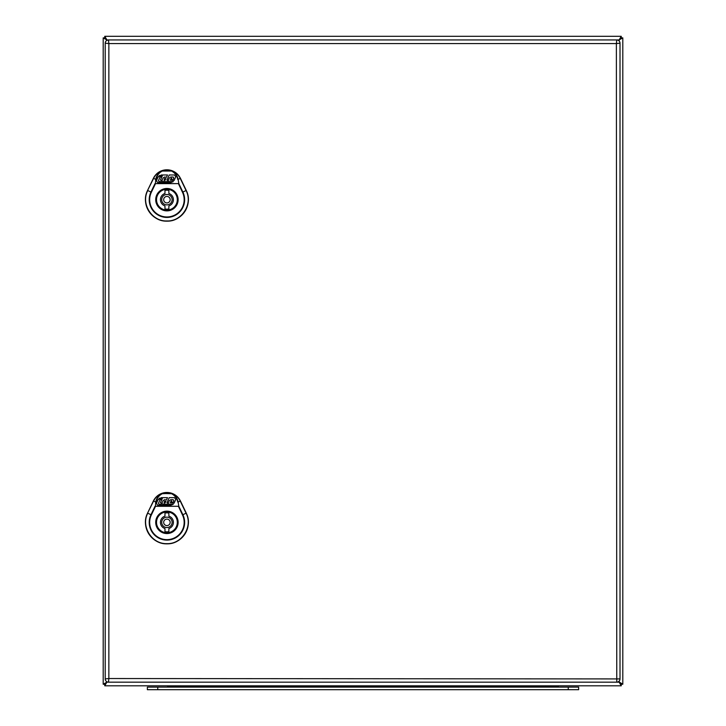 <?xml version="1.0" encoding="UTF-8"?>
<svg xmlns="http://www.w3.org/2000/svg" width="726" height="726" viewBox="0 0 726 726"><rect width="100%" height="100%" fill="white"/><g stroke="black" fill="none" stroke-linecap="round" stroke-linejoin="round"><path stroke-width="1.09" d="M186.264 190.43L186.237 190.439C193.388 203.834 182.081 221.793 166.916 221.14C151.752 221.793 140.454 203.834 147.596 190.448L153.44 178.269L155.718 179.367L155.418 183.805L151.362 192.254L150.954 192.054L155.001 183.605L178.832 183.605L182.888 192.054A17.714 17.714 0 0 1 166.916 217.428A17.714 17.714 0 0 1 150.954 192.054L147.768 190.53C140.681 203.797 151.888 221.602 166.916 220.949C181.945 221.602 193.152 203.797 186.065 190.521L180.22 178.351C178.387 174.703 175.547 172.18 171.708 170.782C175.011 172.262 177.144 175.129 178.115 179.367L178.832 183.605L178.115 179.367L180.393 178.269A14.983 14.983 0 0 0 153.413 178.26L147.569 190.43A21.462 21.462 0 0 0 166.916 221.176A21.462 21.462 0 0 0 186.264 190.43L180.429 178.26L186.237 190.439L182.471 192.254L178.414 183.633L155.418 183.633L155.718 179.367C156.571 175.338 158.713 172.479 162.125 170.782L171.772 170.601C175.656 172.017 178.532 174.576 180.393 178.269L180.429 178.26M156.135 179.395C156.807 175.665 158.858 172.879 162.279 171.046L171.563 171.046C174.975 172.879 177.026 175.665 177.698 179.395M153.413 178.26L153.44 178.269C155.3 174.576 158.177 172.017 162.061 170.601L162.125 170.782C158.286 172.18 155.446 174.703 153.613 178.351L147.569 190.43M177.471 199.677A10.554 10.554 0 0 1 161.644 208.816A10.554 10.554 0 0 1 161.644 190.539A10.554 10.554 0 0 1 177.471 199.677A10.554 10.554 0 0 0 161.644 190.539A10.554 10.554 0 0 0 161.644 208.816A10.554 10.554 0 0 0 177.471 199.677M166.962 180.075L168.16 180.502L169.267 178.006L170.791 177.017L173.187 177.017L173.841 178.033L173.133 179.631L170.129 180.075L174.104 180.502L175.746 176.826L174.549 174.975L169.24 174.975L166.962 180.075M171.772 178.877L171.645 178.115L170.664 178.877L171.772 178.877M158.44 180.638L160.056 177.017L161.798 177.017L160.437 180.075L161.871 180.484L161.372 181.6L159.058 181.6L158.44 180.638M162.034 176.491L160.292 176.482L160.664 175.656L162.406 175.656L162.034 176.491M159.593 175.42L157.987 177.162L156.408 180.701L157.606 182.544L170.801 182.553L173.269 181.6L168.831 181.6L168.142 180.538L167.67 181.6L162.678 181.6L161.952 180.484L163.06 178.006L164.575 177.017L166.472 177.271L167.497 174.975L161.363 174.975L157.987 177.162M164.521 178.478L164.085 180.502L165.192 180.139L165.909 178.542L164.521 178.478M166.916 189.286A10.391 10.391 0 0 0 156.526 199.677A10.391 10.391 0 0 0 166.916 210.068A10.391 10.391 0 0 0 177.307 199.677A10.391 10.391 0 0 0 166.916 189.286M168.868 193.488L168.868 190.403A9.483 9.483 0 0 0 164.965 190.403L164.965 193.488A6.498 6.498 0 0 0 164.965 205.875L164.965 208.961A9.483 9.483 0 0 0 168.868 208.961L168.868 205.875A6.498 6.498 0 0 0 168.868 193.488M166.916 202.926A3.249 3.249 0 0 0 170.165 199.677A3.249 3.249 0 0 0 166.916 196.428A3.249 3.249 0 0 0 163.668 199.677A3.249 3.249 0 0 0 166.916 202.926M186.264 513.101L186.237 513.119C193.388 526.504 182.081 544.464 166.916 543.819C151.752 544.464 140.454 526.504 147.596 513.119L153.44 500.949L155.718 502.038L155.418 506.476L151.362 514.925L150.954 514.725L155.001 506.285L178.832 506.285L182.888 514.725A17.714 17.714 0 0 1 166.916 540.099A17.714 17.714 0 0 1 150.954 514.725L147.768 513.2C140.681 526.468 151.888 544.273 166.916 543.629C181.945 544.273 193.152 526.468 186.065 513.2L180.22 501.031C178.387 497.383 175.547 494.851 171.708 493.453C175.011 494.941 177.144 497.8 178.115 502.038L178.832 506.285L178.115 502.038L180.393 500.949A14.983 14.983 0 0 0 153.413 500.931L147.569 513.101A21.462 21.462 0 0 0 166.916 543.856A21.462 21.462 0 0 0 186.264 513.101L180.429 500.931L186.237 513.119L182.471 514.925L178.414 506.303L155.418 506.303L155.718 502.038C156.571 498.009 158.713 495.15 162.125 493.453L171.563 493.716C174.975 495.549 177.026 498.335 177.698 502.065M156.135 502.065C156.807 498.335 158.858 495.549 162.279 493.716L171.772 493.272C175.656 494.696 178.532 497.246 180.393 500.949L180.429 500.931M153.413 500.931L153.44 500.949C155.3 497.246 158.177 494.696 162.061 493.272L162.125 493.453C158.286 494.851 155.446 497.383 153.613 501.031L147.569 513.101M177.471 522.357A10.554 10.554 0 0 1 161.644 531.496A10.554 10.554 0 0 1 161.644 513.209A10.554 10.554 0 0 1 177.471 522.357A10.554 10.554 0 0 0 161.644 513.209A10.554 10.554 0 0 0 161.644 531.496A10.554 10.554 0 0 0 177.471 522.357M166.962 502.746L168.16 503.172L169.267 500.677L170.791 499.697L173.187 499.697L173.841 500.704L173.133 502.31L170.129 502.755L174.104 503.182L175.746 499.497L174.549 497.646L169.24 497.646L166.962 502.746M171.772 501.548L171.645 500.795L170.664 501.548L171.772 501.548M158.44 503.309L160.056 499.688L161.798 499.688L160.437 502.746L161.871 503.154L161.372 504.271L159.058 504.271L158.44 503.309M162.034 499.161L160.292 499.161L160.664 498.326L162.406 498.326L162.034 499.161M159.593 498.09L157.987 499.833L156.408 503.372L157.606 505.214L170.801 505.223L173.269 504.28L168.831 504.28L168.142 503.209L167.67 504.28L162.678 504.271L161.952 503.154L163.06 500.677L164.575 499.688L166.472 499.942L167.497 497.646L161.363 497.646L157.987 499.833M164.521 501.149L164.085 503.172L165.192 502.819L165.909 501.212L164.521 501.149M166.916 511.957A10.391 10.391 0 0 0 156.526 522.357A10.391 10.391 0 0 0 166.916 532.748A10.391 10.391 0 0 0 177.307 522.357A10.391 10.391 0 0 0 166.916 511.957M168.868 516.159L168.868 513.073A9.483 9.483 0 0 0 164.965 513.073L164.965 516.159A6.498 6.498 0 0 0 164.965 528.546L164.965 531.632A9.483 9.483 0 0 0 168.868 531.632L168.868 528.546A6.498 6.498 0 0 0 168.868 516.159M166.916 525.597A3.249 3.249 0 0 0 170.165 522.357A3.249 3.249 0 0 0 166.916 519.108A3.249 3.249 0 0 0 163.668 522.357A3.249 3.249 0 0 0 166.916 525.597M620.013 43.188L620.013 678.919A3.249 3.249 0 0 1 616.764 682.168L108.464 682.168L108.855 678.529L620.013 678.919A3.249 3.249 0 0 1 616.764 682.168L616.374 43.578L620.013 43.188A3.249 3.249 0 0 0 616.764 39.939A3.249 3.249 0 0 1 620.013 43.188M616.764 39.939L616.374 43.578L108.855 43.578L108.855 678.529L105.216 678.919A3.249 3.249 0 0 0 108.464 682.168A3.249 3.249 0 0 1 105.216 678.919L105.216 43.188L108.855 43.578L108.464 39.939L619.16 39.939L618.597 40.502L621.238 37.861L619.16 39.939L621.238 37.861L619.16 39.939L622.799 37.861L622.799 684.237L618.597 681.596L621.238 684.237L619.16 682.159L621.238 684.246L619.16 682.168L621.238 685.807L621.238 684.246L622.799 684.237M105.216 43.188A3.249 3.249 0 0 1 108.464 39.939A3.249 3.249 0 0 0 105.216 43.188M175.293 686.968A3.893 3.893 0 0 0 175.111 685.807M167.497 687.105L167.497 686.968A3.893 3.893 0 0 1 167.679 685.807A3.893 3.893 0 0 0 167.497 686.968L558.503 686.968A3.893 3.893 0 0 0 558.321 685.807A3.893 3.893 0 0 1 558.503 686.968A3.893 3.893 0 0 0 558.321 685.807M550.889 685.807A3.893 3.893 0 0 0 550.707 686.968M157.76 689.7L578.631 689.7L578.631 687.105L147.369 687.105L147.369 689.7L157.76 689.7L157.76 687.105M107.13 40.22L104.762 36.3L621.238 36.3L619.16 39.939L621.238 37.861L621.238 36.3M104.762 36.3L104.762 37.861L107.121 40.229M107.121 681.877L104.762 684.237L106.84 682.168L103.201 684.237L104.762 684.237L107.13 681.877M104.762 37.861L106.84 39.939L104.762 37.861L103.201 37.861L106.84 39.939L104.762 37.861M103.201 684.237L103.201 37.861M622.799 37.861L621.238 37.861L619.16 39.939L619.16 41.001M621.238 685.807L104.762 685.807L104.762 684.246L106.84 681.732M104.762 685.807L106.84 682.168L104.762 684.246L106.84 682.168L108.464 682.168M619.16 681.106L619.16 682.159L621.238 684.246L619.16 682.159L616.764 682.168M151.362 192.254A17.252 17.252 0 0 0 166.916 216.965A17.252 17.252 0 0 0 182.471 192.254M178.124 199.677A11.208 11.208 0 0 1 161.317 209.378A11.208 11.208 0 0 1 161.317 189.976A11.208 11.208 0 0 1 178.124 199.677M166.916 194.486A5.2 5.2 0 0 0 161.716 199.677A5.2 5.2 0 0 0 166.916 204.877A5.2 5.2 0 0 0 172.116 199.677A5.2 5.2 0 0 0 166.916 194.486M151.362 514.925A17.252 17.252 0 0 0 166.916 539.636A17.252 17.252 0 0 0 182.471 514.925M178.124 522.357A11.208 11.208 0 0 1 161.317 532.058A11.208 11.208 0 0 1 161.317 512.647A11.208 11.208 0 0 1 178.124 522.357M166.916 517.157A5.2 5.2 0 0 0 161.716 522.357A5.2 5.2 0 0 0 166.916 527.548A5.2 5.2 0 0 0 172.116 522.357A5.2 5.2 0 0 0 166.916 517.157M167.679 685.807A3.893 3.893 0 0 0 167.497 686.968M180.493 685.807L180.493 687.105M545.507 685.807L545.507 687.105M568.24 689.7L568.24 687.105M106.84 40.375L108.464 39.939"/></g></svg>
